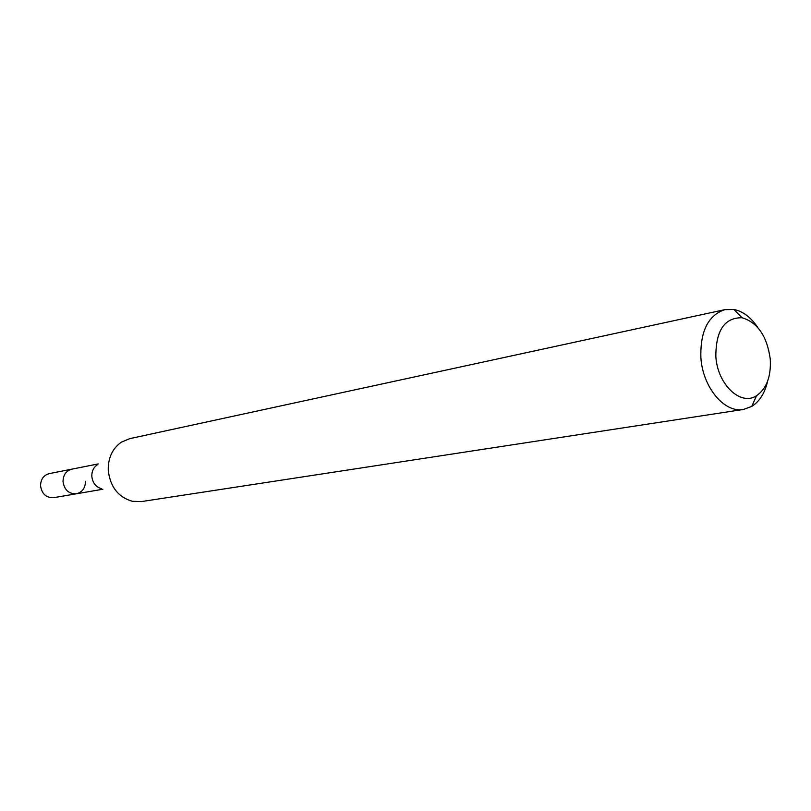 <?xml version="1.0" encoding="UTF-8"?>
<svg xmlns="http://www.w3.org/2000/svg" width="811" height="811" viewBox="0 0 811 811"><rect width="100%" height="100%" fill="white"/><g stroke="black" fill="none" stroke-linecap="round" stroke-linejoin="round"><path stroke-width="1.22" d="M98.202 463.933L49.258 473.624C43.622 475.226 40.712 479.271 40.55 485.759C41.837 493.96 46.217 497.934 53.698 497.68L76.396 493.787C68.803 494.041 64.353 489.966 63.025 481.562C63.187 474.922 66.127 470.785 71.844 469.153C66.127 470.785 63.187 474.922 63.025 481.562C64.353 489.966 68.803 494.041 76.396 493.787C82.286 492.226 85.307 488.07 85.469 481.308M101.557 488.709C95.789 486.985 92.545 482.809 91.815 476.179C91.755 471.242 93.539 467.491 97.158 464.906M724.983 309.62L129.689 438.66L121.407 442.137C112.455 448.473 108.076 457.799 108.238 470.127C110.083 486.691 118.122 497.092 132.335 501.31L141.317 501.603L743.423 409.454C724.426 413.235 702.711 387.293 700.876 357.661C700.177 331.152 708.216 315.144 724.983 309.62L733.854 309.488C742.957 311.333 750.905 317.304 757.707 327.421M767.632 381.14C764.895 393.021 759.603 401.435 751.756 406.412L743.423 409.454M715.839 356.495C715.839 330.401 724.598 317.486 742.116 317.76C757.717 322.504 767.105 336.301 770.268 359.141C771.18 376.527 766.598 388.722 756.521 395.738C740.707 406.412 717.441 384.455 715.839 356.495M102.875 489.246L76.396 493.787M742.116 317.76L733.854 309.488M756.521 395.738L751.756 406.412"/></g></svg>

